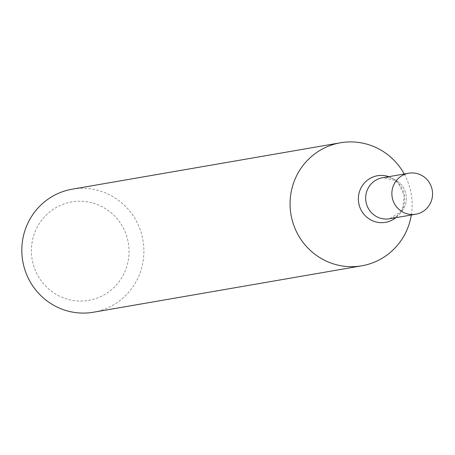 <?xml version="1.0" encoding="UTF-8"?>
<svg xmlns="http://www.w3.org/2000/svg" width="455" height="455" viewBox="0 0 455 455"><rect width="100%" height="100%" fill="white"/><g stroke="black" fill="none" stroke-linecap="round" stroke-linejoin="round"><path stroke-width="0.34" stroke-dasharray="2.27 1.71" d="M93.491 312.215A62.426 60.993 80.2 0 0 143.86 253.213A62.426 60.993 80.2 0 0 97.376 190.218A62.426 60.993 80.2 0 0 72.214 189.183M411.314 215.005A62.426 60.993 80.2 0 0 404.222 173.998M91.847 202.765A49.942 48.799 80.2 0 0 33.352 264.736A49.942 48.799 80.2 0 0 115.496 285.95A49.942 48.799 80.2 0 0 91.847 202.765M382.462 177.763A20.811 20.333 -99.8 0 1 406.042 194.803A20.811 20.333 -99.8 0 1 389.554 218.77A20.811 20.333 -99.8 0 0 406.042 194.803A20.811 20.333 -99.8 0 0 382.462 177.763L394.462 180.254L398.631 183.735L404.159 195.121L402.811 207.628L400.025 212.383L389.554 218.77M388.746 176.671A23.643 23.103 -99.8 0 1 404.25 195.11A23.643 23.103 -99.8 0 1 395.839 217.683"/><path stroke-width="0.68" d="M404.222 173.998A62.426 60.993 80.2 0 0 365.621 143.826A62.426 60.993 80.2 0 0 340.459 142.785L72.214 189.183A62.426 60.993 80.2 0 0 22.75 261.09A62.426 60.993 80.2 0 0 93.491 312.215L361.742 265.817A62.426 60.993 80.2 0 0 411.314 215.005M340.459 142.785A62.426 60.993 80.2 0 0 290.097 201.787A62.426 60.993 80.2 0 0 336.581 264.782A62.426 60.993 80.2 0 0 361.742 265.817M381.165 218.423A20.811 20.333 -99.8 0 1 365.672 197.43A20.811 20.333 -99.8 0 1 382.462 177.763A20.811 20.333 -99.8 0 0 365.672 197.43A20.811 20.333 -99.8 0 0 381.165 218.423A20.811 20.333 -99.8 0 0 389.554 218.77A20.811 20.333 -99.8 0 1 381.165 218.423M407.373 213.89A20.811 20.333 -99.8 0 1 391.88 192.897A20.811 20.333 -99.8 0 1 408.67 173.23A20.811 20.333 -99.8 0 1 432.25 190.27A20.811 20.333 -99.8 0 1 415.762 214.237A20.811 20.333 -99.8 0 1 407.373 213.89M395.839 217.683A23.643 23.103 -99.8 0 1 375.984 221.955A23.643 23.103 -99.8 0 1 359.262 192.34A23.643 23.103 -99.8 0 1 388.746 176.671M408.67 173.23L382.462 177.763M415.762 214.237L389.554 218.77"/></g></svg>
